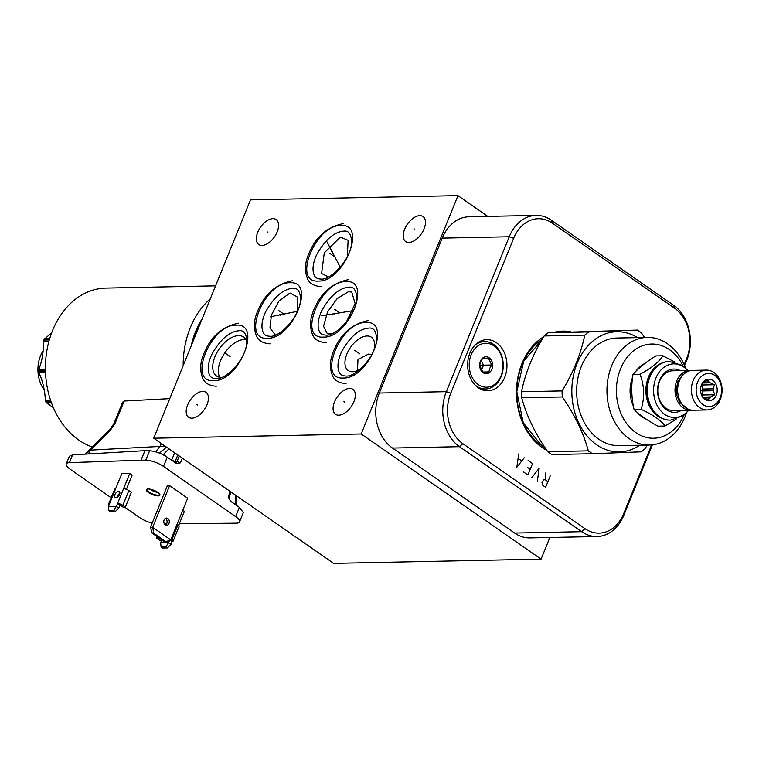 <?xml version="1.0" encoding="UTF-8"?>
<svg xmlns="http://www.w3.org/2000/svg" width="759" height="759" viewBox="0 0 759 759"><rect width="100%" height="100%" fill="white"/><g stroke="black" fill="none" stroke-linecap="round" stroke-linejoin="round"><path stroke-width="1.14" d="M651.601 444.916L623.727 513.558A37.248 28.662 -91.2 0 1 585.028 528.691L462.829 443.673A37.248 28.662 -91.2 0 1 450.761 393.219L513.672 238.298A37.248 28.662 -91.2 0 1 552.372 223.165L674.571 308.182A37.248 28.662 -91.2 0 1 686.639 358.637L684.172 364.69M571.261 454.148A61.83 47.57 -91.2 0 1 559.364 454.394M546.822 450.315A61.83 47.57 -91.2 0 1 541.964 447.374A61.83 47.57 -91.2 0 1 516.49 391.046A61.83 47.57 -91.2 0 1 543.643 336.806M553.302 332.565A61.83 47.57 -91.2 0 1 570.929 331.854M496.443 342.717A25.559 19.668 -91.2 0 1 506.462 371.265A25.559 19.668 -91.2 0 1 487.828 390.771A25.559 19.668 -91.2 0 1 478.17 387.716A25.559 19.668 -91.2 0 1 468.151 359.159A25.559 19.668 -91.2 0 1 486.785 339.662A25.559 19.668 -91.2 0 1 496.443 342.717M328.429 276.902L321.598 273.496L324.292 252.842L340.393 237.093L348.125 240.328L347.299 256.732M361.18 433.977L457.962 195.632L250.489 199.864L153.707 438.209L361.18 433.977L541.082 559.136L333.618 563.368L153.707 438.209M349.643 388.399A15.218 8.482 124.8 0 1 352.897 389.31A15.218 8.482 124.8 0 1 352.707 404.168A15.218 8.482 124.8 0 1 338.77 415.192A15.218 8.482 124.8 0 1 335.516 414.291A15.218 8.482 124.8 0 1 335.715 399.433A15.218 8.482 124.8 0 1 349.643 388.399M419.793 215.651A15.218 8.482 124.8 0 1 423.048 216.562A15.218 8.482 124.8 0 1 422.848 231.419A15.218 8.482 124.8 0 1 408.911 242.444A15.218 8.482 124.8 0 1 405.667 241.542A15.218 8.482 124.8 0 1 405.856 226.685A15.218 8.482 124.8 0 1 419.793 215.651M272.908 218.649A15.218 8.482 124.8 0 1 276.153 219.55A15.218 8.482 124.8 0 1 275.963 234.408A15.218 8.482 124.8 0 1 262.026 245.442A15.218 8.482 124.8 0 1 258.781 244.531A15.218 8.482 124.8 0 1 258.971 229.673A15.218 8.482 124.8 0 1 272.908 218.649M202.757 391.397A15.218 8.482 124.8 0 1 206.012 392.308A15.218 8.482 124.8 0 1 205.812 407.156A15.218 8.482 124.8 0 1 191.885 418.19A15.218 8.482 124.8 0 1 188.63 417.279A15.218 8.482 124.8 0 1 188.82 402.422A15.218 8.482 124.8 0 1 202.757 391.397M549.867 537.495L541.082 559.136M457.962 195.632L487.79 216.391M652.446 444.831L623.87 515.19A40.606 31.242 -91.2 0 1 597.029 536.537L530.019 537.903A40.606 31.242 -91.2 0 1 514.668 533.055L392.469 448.047A40.606 31.242 -91.2 0 1 379.32 393.039L442.222 238.117A40.606 31.242 -91.2 0 1 469.071 216.77L536.082 215.404A40.606 31.242 -91.2 0 1 551.423 220.252L673.622 305.27A40.606 31.242 -91.2 0 1 686.781 360.269L684.59 365.648M597.029 536.537A40.606 31.242 -91.2 0 1 581.688 531.689L459.489 446.681A40.606 31.242 -91.2 0 1 446.33 391.672L509.242 236.751A40.606 31.242 -91.2 0 1 536.082 215.404M360.876 368.646A20.303 11.319 124.8 0 1 352.546 371.739A20.303 11.319 124.8 0 1 348.21 370.534A20.303 11.319 124.8 0 1 348.466 350.705A20.303 11.319 124.8 0 1 367.062 335.99A20.303 11.319 124.8 0 1 371.398 337.195A20.303 11.319 124.8 0 1 374.035 349.728M371.844 354.5L368.466 354.102L357.992 359.548L357.461 370.553M484.403 341.559A25.559 19.668 88.8 0 0 481.927 340.563M485.371 388.978A25.559 19.668 -91.2 0 1 482.942 390.069M331.626 333.818L327.338 333.751L323.533 326.247L327.575 311.94L337.034 298.704L348.315 291.769L351.749 292.016L355.136 303.572L346.379 322.063M275.327 335.023L269.967 327.983L271.428 315.013L279.046 300.887L290.004 293.012L297.708 297.243L297.661 310.81M221.751 377.384A23.719 13.226 124.8 0 1 221.59 377.384A23.719 13.226 124.8 0 1 216.524 375.98A23.719 13.226 124.8 0 1 216.818 352.821A23.719 13.226 124.8 0 1 238.544 335.63A23.719 13.226 124.8 0 1 243.611 337.043A23.719 13.226 124.8 0 1 246.751 341.455M219.787 377.27A23.719 13.226 -55.2 0 1 224 354.073A23.719 13.226 -55.2 0 1 244.151 339.529A23.719 13.226 124.8 0 1 245.954 339.652M669.134 361.445A29.345 22.58 88.8 0 0 668.926 361.445A29.345 22.58 88.8 0 0 649.533 376.872A29.345 22.58 88.8 0 0 670.131 420.125A29.345 22.58 88.8 0 0 670.33 420.125M661.336 363.333A28.747 22.125 -91.2 0 0 648.452 377.185A28.747 22.125 88.8 0 0 662.465 418.56M674.704 362.005L662.873 355.781C659.286 361.853 651.677 368.011 640.017 374.244C644.419 385.866 644.789 397.574 641.118 409.367C653.129 414.831 661.108 420.382 665.055 426.017L676.098 419.272M662.873 355.781L655.842 355.924C645.918 362.128 638.3 368.286 632.987 374.386C631.052 386.141 631.412 397.849 634.088 409.509C639.761 415.107 647.74 420.657 658.025 426.16L665.055 426.017M632.987 374.386L640.017 374.244M634.088 409.509L641.118 409.367M644.846 363.485A29.345 22.58 88.8 0 0 635.738 371.464M683.024 365.847A47.105 36.242 88.8 0 0 669.495 349.662A47.105 36.242 88.8 0 0 620.558 368.798A47.105 36.242 88.8 0 0 635.814 432.602A47.105 36.242 88.8 0 0 684.03 415.164M632.56 377.46A29.345 22.58 88.8 0 0 633.423 406.236M637.323 412.46A29.345 22.58 88.8 0 0 646.251 419.177M685.491 367.887A53.823 41.413 88.8 0 0 667.607 343.836A53.823 41.413 88.8 0 0 647.266 337.413A53.823 41.413 88.8 0 0 608.025 378.475A53.823 41.413 88.8 0 0 629.126 438.598A53.823 41.413 88.8 0 0 649.467 445.03A53.823 41.413 88.8 0 0 686.411 413.019M649.467 445.03L619.173 445.647A53.823 41.413 88.8 0 1 598.832 439.224A53.823 41.413 -91.2 0 1 577.732 379.092A53.823 41.413 -91.2 0 1 616.982 338.03L647.266 337.413M639.752 445.229A60.103 46.242 88.8 0 1 596.593 444.746A60.103 46.242 -91.2 0 1 576.612 364.633A60.103 46.242 -91.2 0 1 637.551 337.613M584.743 335.136L544.146 335.962C532.799 354.633 525.256 373.229 521.499 391.739A68.652 52.826 -91.2 0 0 521.689 397.782L562.277 396.957A68.652 52.826 -91.2 0 1 562.087 390.913C573.434 372.242 580.986 353.656 584.743 335.136A68.652 52.826 -91.2 0 1 588.671 331.958L637.38 330.08A68.652 52.826 -91.2 0 1 639.467 331.455A68.652 52.826 88.8 0 1 641.497 332.945L644.533 337.47M562.277 396.957C574.762 414.841 583.443 432.81 588.339 450.855A68.652 52.826 -91.2 0 0 590.379 452.345A68.652 52.826 88.8 0 0 592.466 453.721L641.175 451.842A68.652 52.826 88.8 0 0 645.103 448.664L647.209 445.078M521.499 391.739L562.087 390.913M521.689 397.782C526.585 415.828 535.266 433.787 547.751 451.681L588.339 450.855M547.751 451.681A68.652 52.826 -91.2 0 0 549.782 453.17A68.652 52.826 88.8 0 0 551.869 454.546L592.466 453.721M544.146 335.962A68.652 52.826 -91.2 0 1 548.074 332.793L637.38 330.08M548.074 332.793L588.671 331.958M687.635 370.487A26.821 20.635 88.8 0 0 655.956 377.982A26.821 20.635 88.8 0 0 661.791 411.909A26.821 20.635 88.8 0 0 688.441 410.334M680.358 370.639A21.66 16.66 88.8 0 0 659.476 380.42A21.66 16.66 88.8 0 0 662.133 405.42A21.66 16.66 88.8 0 0 681.165 410.477M692.066 410.183A19.924 15.332 -91.2 0 1 690.747 410.287L673.527 410.638A19.924 15.332 -91.2 0 1 659.543 381.265A19.924 15.332 -91.2 0 1 672.721 370.79L689.94 370.439A19.924 15.332 -91.2 0 1 691.25 370.487M690.747 410.287A19.924 15.332 -91.2 0 1 676.762 380.914A19.924 15.332 -91.2 0 1 689.94 370.439M688.252 409.196L679.741 402.431L676.886 395.467L676.316 389.31L677.806 381.786L682.853 374.339A1.897 1.015 49 0 1 683.736 374.272M707.141 409.955L693.375 410.23A19.924 15.332 -91.2 0 1 679.39 380.866A19.924 15.332 -91.2 0 1 692.569 370.392L706.325 370.107A19.924 15.332 -91.2 0 1 720.31 399.471A19.924 15.332 -91.2 0 1 707.141 409.955A19.924 15.332 -91.2 0 1 693.157 380.582A19.924 15.332 -91.2 0 1 706.325 370.107M697.587 382.128A16.565 12.751 -91.2 0 1 714.798 375.401A16.565 12.751 -91.2 0 1 720.168 397.839A16.565 12.751 -91.2 0 1 702.957 404.575A16.565 12.751 -91.2 0 1 697.587 382.128M701.496 384.851A10.825 8.33 88.8 0 0 703.242 397.887A10.825 8.33 88.8 0 0 716.259 395.116A10.825 8.33 88.8 0 0 713.783 381.303A10.825 8.33 88.8 0 0 702.929 382.327A10.825 8.33 88.8 0 0 701.496 384.851M710.737 396.891L702.787 397.204A8.719 6.708 88.8 0 0 704.105 398.124L708.28 400.002L709.475 397.915A8.719 6.708 88.8 0 0 710.737 396.891L714.779 394.746L713.232 390.743A8.719 6.708 -91.2 0 0 713.175 388.807L714.475 384.747L710.301 382.868A8.719 6.708 -91.2 0 0 708.982 381.948L707.654 380.003L703.612 382.156A8.719 6.708 -91.2 0 0 702.35 383.172L702.341 383.181M701.534 395.003A8.719 6.708 88.8 0 0 701.819 394.386A8.719 6.708 88.8 0 0 702.568 390.961L713.232 390.743M703.935 398.029L709.475 397.915M703.764 382.052L708.982 381.948M702.492 383.029L710.301 382.868M713.175 388.807L702.511 389.025A8.719 6.708 88.8 0 0 701.335 385.268M701.838 395.686L702.692 394.993L702.568 390.961M714.779 394.746L702.692 394.993M702.511 389.025L702.379 384.993L701.658 384.49M714.475 384.747L702.379 384.993M501.111 375.658A21.983 16.916 -91.2 0 1 478.274 384.595A21.983 16.916 -91.2 0 1 471.149 354.823A21.983 16.916 -91.2 0 1 493.995 345.886A21.983 16.916 -91.2 0 1 501.111 375.658M480.381 361.237A8.444 6.499 88.8 0 0 483.113 372.678A8.444 6.499 88.8 0 0 491.889 369.244A8.444 6.499 88.8 0 0 489.157 357.802A8.444 6.499 88.8 0 0 480.381 361.237M474.014 346.199A23.719 18.244 -91.2 0 1 484.546 341.55A23.719 18.244 -91.2 0 1 501.187 376.502A23.719 18.244 -91.2 0 1 485.513 388.969A23.719 18.244 -91.2 0 1 474.802 384.756M491.737 365.013L488.521 358.371L482.515 358.599L480.447 362.052L479.716 365.477L482.933 372.128L488.948 371.901L489.669 368.466L491.737 365.013L483.502 365.183L481.225 360.487M488.948 371.901L482.847 372.024M481.462 370.212L483.502 365.183M481.14 360.639A6.765 5.209 -91.2 0 1 481.889 361.863A6.765 5.209 -91.2 0 1 482.098 368.627A6.765 5.209 -91.2 0 1 481.339 370.022M192.947 341.578A71.716 55.179 -91.2 0 1 196.145 332.072A71.716 55.179 -91.2 0 1 200.376 323.277M202.236 318.704A72.987 56.157 88.8 0 0 191.249 345.772M183.175 365.639A80.815 62.172 -91.2 0 1 210.309 298.828M215.584 285.839L105.956 288.078A80.815 62.172 88.8 0 0 47.039 349.69A80.815 62.172 88.8 0 0 78.661 439.983A80.815 62.172 88.8 0 0 92.228 446.947M111.175 497.762L70.16 469.233A13.539 4.222 22.1 0 1 66.261 463.958L69.373 456.292L72.589 454.859L144.912 450.675L141.041 460.21L145.775 460.172A13.539 4.222 22.1 0 1 163.489 466.415L235.641 516.604A13.539 4.222 22.1 0 1 239.531 521.879L243.307 512.572L239.379 507.391L230.859 501.462L229.142 499.014L228.402 496.149L230.3 491.481M144.912 450.675L149.599 450.751C155.339 451.207 161.221 453.351 167.236 457.203L176.629 463.55L180.49 462.819L176.989 461.481L179.228 455.96M168.982 448.825L163.375 454.461L162.284 454.366M171.619 460.248L163.375 454.461A3.245 1.812 -55.2 0 0 163.242 454.831M166.506 447.108L159.466 453.132M161.316 443.493L160.263 446.074L155.699 451.833M165.139 446.159L90.387 450.125A13.539 10.474 -93.3 0 1 88.082 453.967M169.779 398.636L124.144 401.037L122.607 402.251L113.973 423.494A5.417 1.689 22.1 0 1 115.245 422.962L110.491 430.097A5.417 1.49 -134.9 0 1 110.425 428.826L113.973 423.494M110.491 430.097L90.387 450.125L85.093 454.138M66.261 463.958A13.539 4.222 22.1 0 1 69.43 462.639L141.041 460.21M239.531 521.879A13.539 4.222 22.1 0 1 236.362 523.198L179.371 523.738M166.61 523.824L165.5 523.833M152.17 523.15A13.539 4.222 22.1 0 1 139.76 517.647L124.628 507.126M148.508 492.553A7.286 2.268 22.1 0 1 147.066 489.175A7.286 2.268 22.1 0 1 157.815 492.363A7.286 2.268 22.1 0 1 159.817 494.356A7.286 2.268 22.1 0 1 156.496 495.779A7.286 2.268 22.1 0 1 148.508 492.553M182.786 510.257L184.39 511.376L178.707 525.361M109.049 505.029A4.004 1.252 22.1 0 1 108.613 504.061L114.618 489.289A4.004 1.252 -157.9 0 1 115.596 488.891L121.829 473.55L129.789 473.379L132.18 475.049L126.383 489.337M169.589 485.646L187.672 498.227L170.756 539.886L152.673 527.315L169.589 485.646L167.378 485.694L150.462 527.353L152.673 527.315L153.716 533.188L152.227 533.216L150.462 527.353M235.679 495.229L235.299 504.555M235.233 504.507A3.245 1.812 124.8 0 1 235.252 504.469L230.451 501.13M174.655 452.772L171.638 460.21L175.158 461.5L174.646 462.354M172.606 460.76L175.158 461.5M175.595 463.018A3.245 2.486 90.9 0 0 176.989 461.481L175.187 461.453L177.815 454.973M147.426 489.081A6.746 2.106 -157.9 0 0 147.104 489.441A6.746 2.106 -157.9 0 0 149.049 492.069A6.746 2.106 -157.9 0 0 155.491 494.868A6.746 2.106 -157.9 0 0 159.599 494.517A6.746 2.106 -157.9 0 0 159.627 494.033M157.929 492.449A6.746 2.106 22.1 0 1 150.13 489.403A6.746 2.106 22.1 0 1 149.751 489.128M171.136 538.956L171.989 539.545A4.004 1.252 22.1 0 1 173.137 541.11A4.004 1.252 22.1 0 1 172.16 541.499L170.993 544.355L167.464 547.932L165.841 546.803L168.602 542.694L160.642 542.856L161.809 539.991L158.745 537.751M169.561 540.323L168.602 542.694L170.993 544.355M173.137 541.11L179.143 526.329A4.004 1.252 -157.9 0 0 177.986 524.773L177.132 524.175M170.158 540.104L172.16 541.499M165.841 546.803L161.079 546.907L162.701 548.036L167.464 547.932M160.642 542.856L161.079 546.907M161.373 541.063A4.004 1.252 22.1 0 1 158.916 539.81L156.392 538.055L158.64 538.017M156.392 538.055L157.009 536.537M164.077 523.245L166.259 524.355M164.38 523.881L164.646 523.236M129.789 473.379L123.556 488.73A4.004 1.252 -157.9 0 1 128.84 490.58L131.364 492.335L125.368 507.116L122.844 505.361A4.004 1.252 22.1 0 0 117.55 503.511L116.393 506.367L108.442 506.528L109.6 503.672A4.004 1.252 22.1 0 0 108.613 504.061M125.368 507.116L123.119 507.154L119.95 505.181L118.793 508.037L115.254 511.613L113.632 510.484L116.393 506.367L118.793 508.037M117.038 497.392A3.605 2.011 124.8 0 1 117.351 496.253A3.605 2.011 124.8 0 1 119.865 493.341M119.552 494.489A3.605 2.011 -55.2 0 0 119.305 491.576A3.605 2.011 -55.2 0 0 114.951 494.583A3.605 2.011 -55.2 0 0 115.197 497.487A3.605 2.011 -55.2 0 0 119.552 494.489M123.556 488.73L117.55 503.511L119.95 505.181M113.632 510.484L108.879 510.579L110.501 511.708L115.254 511.613M108.442 506.528L108.879 510.579M164.105 519.981A3.605 2.77 88.8 0 0 166.629 525.285A3.605 2.77 88.8 0 0 169.01 523.387A3.605 2.77 88.8 0 0 166.477 518.084A3.605 2.77 88.8 0 0 164.105 519.981M165.377 518.406A3.605 2.77 -91.2 0 1 166.8 523.435A3.605 2.77 -91.2 0 1 165.519 525.01M153.716 533.188L165.889 541.66L170.756 539.886M165.889 541.66L164.409 541.689L152.227 533.216M53.415 407.754L46.033 402.289A62.266 47.912 -91.2 0 1 45.768 401.748L45.426 400.354C44.734 389.376 42.523 380.155 38.813 372.707L38.529 371.464A62.266 47.912 -91.2 0 1 38.51 370.828L38.718 369.557C41.954 361.72 43.576 352.356 43.595 341.465L43.851 340.06A62.266 47.912 -91.2 0 1 44.079 339.501L51.745 332.575M43.168 350.743A29.506 22.704 88.8 0 0 44.231 389.984M550.256 475.893L545.607 487.325L542.846 485.399L541.954 482.344L543.672 479.868L545.161 479.688L547.932 481.604M545.161 479.688L545.825 472.81M537.306 481.557L539.184 468.189L531.774 477.705M523.473 471.927L527.903 475.011L532.543 463.569L528.122 460.485M530.218 469.29L527.458 467.364M518.71 453.939L516.832 467.307L524.241 457.791M521.585 460.836L518.264 458.521M487.676 365.212L486.946 365.221L487.676 365.212M356.588 351.626L355.791 351.075L356.588 351.626M336.711 310.716L335.914 310.156M334.321 314.074L333.524 313.514M321.531 315.81L352.935 310.706M331.636 254.663L330.829 254.094M332.451 251.808L331.645 251.248M326.579 241.077L340.269 267.244M280.564 311.864L279.758 311.304M280.251 315.184L279.435 314.615M270.176 316.854L297.443 311.332M226.856 354.273L226.049 353.713L226.856 354.273M344.614 402.08L343.799 401.52M414.756 229.332L413.949 228.763M267.87 232.33L267.064 231.761M197.729 405.078L196.913 404.509M708.878 389.984L700.548 390.154M485.029 365.259L479.773 365.373L485.029 365.259M486.13 365.24L479.726 365.373M354.605 350.25L359.832 353.884L354.643 350.269M334.738 309.34L339.956 312.974M339.928 312.955L334.766 309.359M329.653 253.278L334.88 256.912M334.852 256.893L329.681 253.307M278.581 310.488L283.809 314.122M283.771 314.103L278.61 310.507M224.873 352.897L230.1 356.531M230.062 356.512L224.901 352.916M545.028 447.639A59.458 45.749 -91.2 0 1 541.29 445.315A59.458 45.749 88.8 0 1 516.794 391.767A59.458 45.749 88.8 0 1 542.059 339.529M585.028 528.691L581.688 531.689L514.668 533.055M623.727 513.558L623.87 515.19M686.639 358.637L686.781 360.269M674.571 308.182L673.622 305.27M552.372 223.165L551.423 220.252M513.672 238.298L509.242 236.751L442.222 238.117M450.761 393.219L446.33 391.672L379.32 393.039M462.829 443.673L459.489 446.681L392.469 448.047M668.926 361.445L669.343 361.436A29.345 22.58 88.8 0 0 649.941 376.872A29.345 22.58 88.8 0 0 670.539 420.116L683.385 415.657L688.717 410.325M228.582 497.373L228.402 496.149M167.236 457.203L163.489 466.415M235.641 516.604L239.379 507.391M182.388 458.161L180.49 462.819M124.144 401.037L115.245 422.962M72.589 454.859L69.43 462.639M145.775 460.172L149.599 450.751M171.989 539.545L177.986 524.773M115.596 488.891L109.6 503.672M128.84 490.58L122.844 505.361M49.696 338.59L44.724 338.685M45.426 369.415L38.718 369.557M43.595 341.465L48.908 341.36M50.559 400.249L45.426 400.354M38.813 372.707L45.512 372.574M46.726 403.038L51.498 402.944M49.458 339.396L44.079 339.501M43.851 340.06L49.297 339.947M45.455 370.686L38.51 370.828M38.529 371.464L45.474 371.322M51.033 401.634L45.768 401.748M46.033 402.289L51.223 402.175M365.904 322.528C340.639 321.342 316.712 380.259 343.372 378.01C368.637 379.206 392.564 320.279 365.904 322.528M346.028 281.617C320.763 280.432 296.845 339.349 323.495 337.1C348.761 338.286 372.688 279.369 346.028 281.617M340.952 225.556C315.687 224.37 291.76 283.287 318.419 281.048C343.685 282.234 367.603 223.317 340.952 225.556M289.872 282.765C264.606 281.57 240.688 340.497 267.348 338.248C292.613 339.434 316.531 280.517 289.872 282.765M236.163 325.175C210.898 323.989 186.98 382.906 213.64 380.657C238.905 381.843 262.823 322.926 236.163 325.175M544.611 447.013L540.844 444.679L523.207 422.668L516.813 391.663L523.738 361.066L541.698 340.146M687.901 370.487L682.559 365.515L669.343 361.436M484.546 341.55L479.498 341.654M485.513 388.969L480.466 389.073M231.239 492.145L229.199 497.164L229.142 499.014M85.008 454.148L110.425 428.826M236.41 495.741L236.239 505.209M368.419 320.535C353.077 323.638 341.967 332.698 335.08 347.707C332.062 354.111 327.869 364.102 332.508 375.771C334.491 380.458 338.998 383.067 346.028 383.599M368.561 328.116C373.115 327.404 375.752 330.393 376.464 337.1C378.124 354.055 356.037 377.555 345.886 376.018C342.375 375.904 340.136 374.604 339.159 372.128C337.015 366.958 337.793 360.193 341.512 351.825C349.994 336.863 359.007 328.96 368.561 328.116M348.542 279.625C333.201 282.728 322.091 291.779 315.213 306.788C312.196 313.192 307.993 323.192 312.632 334.861C314.615 339.548 319.122 342.157 326.152 342.688M348.685 287.206C353.239 286.494 355.876 289.483 356.597 296.19C358.248 313.144 336.161 336.645 326.009 335.108C322.499 334.994 320.26 333.694 319.292 331.218C317.139 326.047 317.926 319.283 321.636 310.915C330.118 295.953 339.131 288.05 348.685 287.206M343.457 223.563C328.125 226.666 317.015 235.726 310.127 250.736C307.11 257.14 302.917 267.14 307.556 278.809C309.53 283.486 314.036 286.096 321.076 286.627M343.599 231.144C348.163 230.432 350.791 233.43 351.512 240.129C353.163 257.083 331.076 280.583 320.924 279.056C317.414 278.933 315.175 277.642 314.207 275.166C312.053 269.986 312.841 263.221 316.56 254.853C325.032 239.891 334.055 231.988 343.599 231.144M292.386 280.773C277.054 283.875 265.935 292.927 259.056 307.936C256.039 314.34 251.846 324.34 256.485 336.009C258.458 340.696 262.965 343.305 269.995 343.836M292.528 288.344C297.082 287.633 299.72 290.631 300.441 297.329C302.091 314.283 280.005 337.783 269.853 336.256C266.343 336.142 264.104 334.842 263.136 332.366C260.982 327.195 261.77 320.421 265.489 312.053C273.961 297.092 282.974 289.188 292.528 288.344M238.677 323.182C223.345 326.285 212.226 335.336 205.347 350.345C202.33 356.749 198.137 366.749 202.776 378.418C204.75 383.105 209.256 385.714 216.287 386.246M238.819 330.763C243.373 330.051 246.011 333.04 246.732 339.747C248.383 356.702 226.296 380.202 216.144 378.665C212.634 378.551 210.395 377.251 209.427 374.775C207.273 369.605 208.061 362.83 211.78 354.472C220.252 339.51 229.265 331.607 238.819 330.763"/></g></svg>
